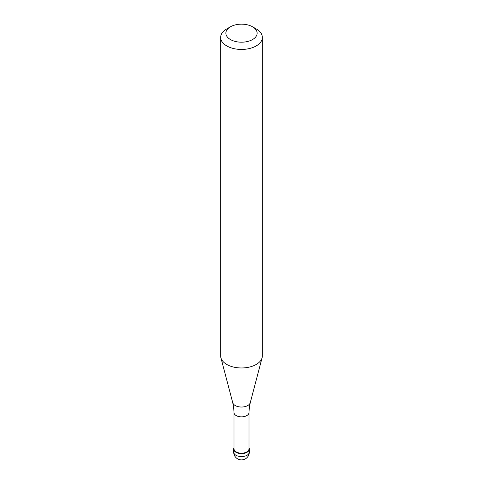 <?xml version="1.0" encoding="UTF-8"?>
<svg xmlns="http://www.w3.org/2000/svg" width="483" height="483" viewBox="0 0 483 483"><rect width="100%" height="100%" fill="white"/><g stroke="black" fill="none" stroke-linecap="round" stroke-linejoin="round"><path stroke-width="0.72" d="M247.024 452.293A7.813 4.51 180 0 1 238.511 453.271A7.813 4.51 180 0 1 233.687 449.105A7.813 4.51 180 0 1 234.001 447.844A7.813 4.51 0 0 0 237.521 452.988A7.813 4.51 0 0 0 247.024 452.293A7.813 4.51 0 0 0 248.999 447.844A7.813 4.51 180 0 1 249.313 449.105A7.813 4.51 180 0 1 247.024 452.293M234.001 448.852A7.499 4.329 0 0 0 238.632 452.855A7.499 4.329 0 0 0 246.801 451.913A7.499 4.329 0 0 0 248.999 448.852L248.999 412.524A7.499 4.329 180 0 1 246.801 415.585A7.499 4.329 180 0 1 238.632 416.527A7.499 4.329 180 0 1 234.001 412.524L234.001 448.852M220.665 37.426L220.665 355.941A20.835 12.027 0 0 0 220.9 357.746A20.835 12.027 0 0 0 234.998 367.37A20.835 12.027 0 0 0 256.231 364.448A20.835 12.027 0 0 0 262.1 357.746A20.835 12.027 0 0 0 262.335 355.941L262.335 37.426A20.835 12.027 180 0 1 256.231 45.927A20.835 12.027 180 0 1 233.524 48.535A20.835 12.027 180 0 1 220.665 37.426A20.835 12.027 180 0 1 226.769 28.92L230.451 26.794A15.625 9.02 180 0 1 252.549 26.794A15.625 9.02 180 0 1 252.549 39.552A15.625 9.02 180 0 1 230.451 39.552A15.625 9.02 180 0 1 230.451 26.794L226.769 28.92M252.549 26.794L256.231 28.92A20.835 12.027 180 0 1 262.335 37.426M233.687 449.105L233.687 452.082A7.813 4.51 0 0 0 238.511 456.254A7.813 4.51 0 0 0 247.024 455.276A7.813 4.51 0 0 0 249.313 452.082L249.313 449.105M234.001 412.524L233.706 407.749L232.734 402.683A8.869 5.12 0 0 0 238.735 406.777A8.869 5.12 0 0 0 247.767 405.533A8.869 5.12 0 0 0 250.266 402.683L249.294 407.749L248.999 412.524M233.687 452.082A7.813 7.813 0 0 0 245.406 458.85A7.813 7.813 0 0 0 249.313 452.082M232.734 402.683L220.9 357.746M250.266 402.683L262.1 357.746"/></g></svg>
